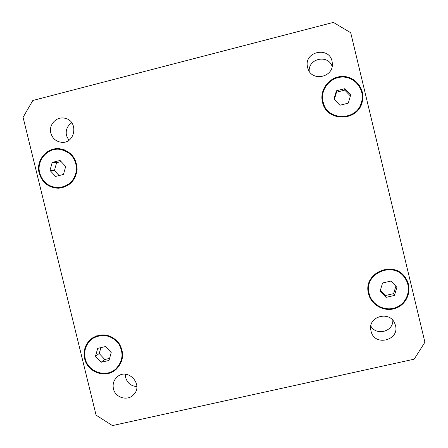 <?xml version="1.0" encoding="UTF-8"?>
<svg xmlns="http://www.w3.org/2000/svg" width="448" height="448" viewBox="0 0 448 448"><rect width="100%" height="100%" fill="white"/><g stroke="black" fill="none" stroke-linecap="round" stroke-linejoin="round"><path stroke-width="0.67" d="M125.362 374.231L125.67 377.653C127.417 383.174 131.135 386.142 136.836 386.551M113.439 388.797C112.482 384.149 113.691 380.229 117.062 377.042C127.596 367.013 144.122 384.742 133.532 394.738C127.568 401.38 115.254 397.723 113.439 388.797M71.775 122.808C67.245 125.86 65.481 130.116 66.478 135.587L68.852 140.297M50.842 133.056C48.485 124.74 56.622 116.077 64.809 118.227C79.218 120.814 75.202 144.766 60.816 142.19C55.686 141.226 52.36 138.186 50.842 133.056M332.114 66.394C328.143 54.163 308.241 58.391 309.21 71.215M307.614 67.452C303.055 50.792 331.251 45.713 332.265 63.067C334.163 77.465 311.444 82.202 307.821 68.219L307.614 67.452M371.011 331.005L370.882 330.411C367.494 316.109 390.566 310.094 395.03 324.167C401.318 339.898 374.405 347.497 371.011 331.005M370.838 326.099C376.286 336.078 393.221 331.722 392.84 320.398M339.886 105.252L333.967 99.075L336.414 90.798L344.792 88.687L350.722 94.87L348.264 103.152L339.886 105.252M350.392 95.995L344.758 90.121L336.51 92.198L334.359 99.484M344.792 88.687L344.758 90.121M336.414 90.798L336.51 92.198M49.98 170.419L52.192 162.445L60.043 160.462L65.688 166.471L63.47 174.457L55.614 176.422L49.98 170.419L54.421 170.57L59.097 175.549M61.096 161.582L56.605 162.714L54.421 170.57M52.192 162.445L56.605 162.714M95.48 356.199L97.709 348.354L105.582 346.545L111.227 352.604L108.987 360.461L101.114 362.253L95.48 356.199L99.221 353.534L104.77 359.492L109.575 358.4M101.114 362.253L104.77 359.492M100.906 347.62L99.221 353.534M380.369 290.293L385.347 295.534L393.613 293.647L395.87 286.216M386.03 297.366L380.111 291.138L382.581 282.996L390.975 281.07L396.906 287.302L394.425 295.456L386.03 297.366L385.347 295.534M394.425 295.456L393.613 293.647M323.064 101.954C326.878 121.498 357.846 121.195 361.704 101.461C364.823 89.382 354.81 76.759 342.384 77.073C329.958 77.067 319.995 89.869 323.036 101.825L325.181 108.338M359.587 107.918L361.704 101.461M361.956 102.872L362.258 97.552M322.504 98.073L322.818 103.365M322.431 101.976C319.29 89.617 329.622 76.395 342.462 76.451C355.309 76.171 365.59 89.298 362.27 101.752C358.17 121.912 326.558 122.22 322.504 102.262L322.431 101.976M39.726 172.995C42.683 182.325 48.927 187.202 58.47 187.622C69.132 186.306 75.163 180.169 76.558 169.221C75.897 158.178 70.28 151.553 59.713 149.341C47.326 147.571 36.282 160.692 39.726 172.995M61.701 187.538L62.446 187.695M63.694 149.598L62.938 149.694M39.161 173.135C35.605 160.434 47.023 146.894 59.814 148.753C70.689 151.043 76.462 157.875 77.146 169.243C75.712 180.516 69.507 186.844 58.531 188.222C48.675 187.802 42.218 182.773 39.161 173.135M85.204 358.551C87.954 371.834 105.594 378.067 115.483 369.191C123.032 361.536 124.012 352.946 118.418 343.42C111.16 335.115 102.749 333.379 93.178 338.206C86.229 343.179 83.574 349.961 85.204 358.551M118.21 366.923L118.737 366.66M96.578 335.888L96.163 336.314M84.638 358.68C82.953 349.804 85.708 342.804 92.893 337.68C102.754 332.724 111.423 334.522 118.894 343.078C124.656 352.884 123.654 361.732 115.892 369.628C105.7 378.818 87.478 372.389 84.638 358.68M405.384 278.79C394.643 260.114 363.216 273.039 369.13 293.558L369.152 293.647C371.767 305.077 385.314 311.982 396.234 307.401C407.254 303.061 411.869 288.697 405.384 278.79L402.354 274.26M368.01 288.277L369.13 293.558M368.2 291.956L369.645 295.35M406.319 280.42L404.891 277.004M368.553 293.782L368.502 293.586C362.544 272.513 394.738 259.274 405.854 278.37C412.608 288.574 407.898 303.442 396.525 307.95C385.258 312.71 371.246 305.592 368.553 293.782M424.917 342.227L414.182 359.162L112.448 425.6L96.096 415.162L23.083 117.32L32.822 100.481L333.368 22.4L350.717 32.743L424.917 342.227M58.47 187.622L63.179 187.499M59.713 149.341L64.411 149.856M115.483 369.191L119.095 366.184M93.178 338.206L97.138 335.698"/></g></svg>
